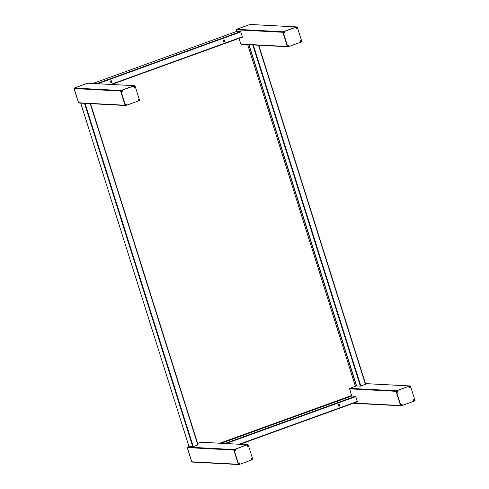 <?xml version="1.0" encoding="UTF-8"?>
<svg xmlns="http://www.w3.org/2000/svg" width="489" height="489" viewBox="0 0 489 489"><rect width="100%" height="100%" fill="white"/><g stroke="black" fill="none" stroke-linecap="round" stroke-linejoin="round"><path stroke-width="0.73" d="M88.026 83.222A0.397 0.373 93 0 0 87.751 83.209L74.346 88.063A0.397 0.373 93 0 0 74.114 88.564L78.595 102.776A0.397 0.373 93 0 0 78.925 103.045L125.398 105.502A0.397 0.373 -87 0 1 125.068 105.233A0.397 0.373 93 0 0 125.398 105.502L125.734 105.52A0.397 0.373 -87 0 1 125.404 105.251L120.924 91.04A0.397 0.373 -87 0 1 121.156 90.538L134.561 85.685A0.397 0.373 -87 0 1 135.031 85.93L139.512 100.141A0.397 0.373 -87 0 1 139.279 100.642L125.875 105.496A0.397 0.373 -87 0 1 125.734 105.52M120.924 91.04L120.587 91.021A0.397 0.373 -87 0 1 120.82 90.52L134.224 85.667A0.397 0.373 -87 0 1 134.365 85.648A0.397 0.373 93 0 0 134.224 85.667L120.82 90.52A0.397 0.373 93 0 0 120.587 91.021L125.068 105.233L120.587 91.021L74.114 88.564A0.397 0.373 -87 0 1 74.346 88.063L87.665 83.24A0.397 0.373 -87 0 1 87.8 83.222M238.987 38.393L240.869 44.034A0.397 0.373 93 0 0 241.199 44.303L287.673 46.761A0.397 0.373 -87 0 1 287.343 46.492A0.397 0.373 93 0 0 287.673 46.761L288.009 46.779A0.397 0.373 -87 0 1 287.673 46.51L283.192 32.298A0.397 0.373 -87 0 1 283.431 31.797L296.835 26.944A0.397 0.373 -87 0 1 297.306 27.195L301.786 41.406A0.397 0.373 -87 0 1 301.548 41.907L288.143 46.761A0.397 0.373 -87 0 1 288.009 46.779M249.977 24.474L250.007 24.481A0.397 0.373 93 0 0 249.836 24.499L236.517 29.316A0.397 0.373 93 0 0 236.285 29.817L236.865 31.345L236.383 29.823A0.397 0.373 -87 0 1 236.621 29.322A0.397 0.373 93 0 0 236.383 29.823L282.862 32.28A0.397 0.373 -87 0 1 283.094 31.779L296.499 26.926A0.397 0.373 -87 0 1 296.64 26.907A0.397 0.373 93 0 0 296.499 26.926L283.094 31.779A0.397 0.373 93 0 0 282.862 32.28L287.343 46.492L282.862 32.28L283.192 32.298M250.301 24.487A0.397 0.373 93 0 0 250.026 24.468L236.517 29.316M201.23 442.258A0.397 0.373 93 0 0 200.955 442.239L197.648 443.437M189.011 446.567L187.55 447.093A0.397 0.373 93 0 0 187.318 447.594L191.798 461.805A0.397 0.373 93 0 0 192.128 462.074A0.397 0.373 -87 0 1 191.798 461.805L191.694 461.805A0.397 0.373 93 0 0 192.079 462.068M238.742 464.513A0.397 0.373 -87 0 1 238.271 464.263A0.397 0.373 93 0 0 238.601 464.532L192.03 462.068M247.764 444.715A0.397 0.373 -87 0 1 248.235 444.966L252.715 459.177A0.397 0.373 -87 0 1 252.483 459.678L239.072 464.532A0.397 0.373 -87 0 1 238.601 464.281L234.121 450.069A0.397 0.373 -87 0 1 234.359 449.568L247.428 444.697A0.397 0.373 -87 0 1 247.568 444.678A0.397 0.373 93 0 0 247.428 444.697L234.023 449.55L247.428 444.697L200.955 442.239M234.121 450.069L233.791 450.051A0.397 0.373 -87 0 1 234.023 449.55A0.397 0.373 93 0 0 233.791 450.051L238.271 464.263L233.791 450.051L187.318 447.594M356.597 385.9L349.824 388.358A0.397 0.373 93 0 0 349.586 388.859L351.75 396.023M401.017 405.772A0.397 0.373 -87 0 1 400.546 405.528L396.059 391.316L400.546 405.528L354.067 403.07A0.397 0.373 93 0 0 354.403 403.333A0.397 0.373 -87 0 1 354.067 403.07L353.969 403.064A0.397 0.373 93 0 0 354.348 403.327M410.039 385.98A0.397 0.373 -87 0 1 410.509 386.224L414.99 400.436A0.397 0.373 -87 0 1 414.751 400.937L401.347 405.791A0.397 0.373 -87 0 1 400.876 405.546L396.396 391.334A0.397 0.373 -87 0 1 396.634 390.833L409.703 385.962A0.397 0.373 -87 0 1 409.843 385.937A0.397 0.373 93 0 0 409.703 385.962L396.298 390.815L409.703 385.962L365.472 383.62M396.396 391.334L396.059 391.316A0.397 0.373 -87 0 1 396.298 390.815A0.397 0.373 93 0 0 396.059 391.316L349.586 388.859M110.63 81.73A0.483 0.458 -87 0 1 111.089 81.095A0.483 0.458 -87 0 1 111.516 81.602A0.483 0.458 -87 0 1 110.63 81.73M110.441 81.846A0.819 0.77 93 0 0 111.755 82.121A0.819 0.77 93 0 0 111.327 80.777A0.819 0.77 93 0 0 110.441 81.846M111.027 82.06A0.483 0.458 93 0 0 111.498 81.596A0.483 0.458 93 0 0 111.076 81.095M242.465 37.133L111.743 84.45L242.465 37.133L240.68 31.522L236.921 31.327L92.916 83.454L236.939 31.327M224.793 40.453A0.819 0.77 93 0 0 223.485 40.177A0.819 0.77 93 0 0 223.907 41.522A0.819 0.77 93 0 0 224.793 40.453M224.378 40.556A0.483 0.458 -87 0 1 223.919 41.198A0.483 0.458 -87 0 1 223.491 40.691A0.483 0.458 -87 0 1 224.378 40.556M223.913 41.198A0.483 0.458 93 0 0 224.359 40.556A0.483 0.458 93 0 0 223.962 40.232M338.883 405.839A0.483 0.458 93 0 0 339.329 405.198A0.483 0.458 -87 0 1 338.895 405.839A0.483 0.458 -87 0 1 338.461 405.332A0.483 0.458 -87 0 1 339.348 405.198A0.483 0.458 93 0 0 338.932 404.874M339.763 405.1A0.819 0.77 93 0 0 338.455 404.825A0.819 0.77 93 0 0 338.877 406.163A0.819 0.77 93 0 0 339.763 405.1M351.878 395.98L355.65 396.163L357.435 401.775L240.001 444.281L357.435 401.775M351.891 395.968L221.193 443.285L351.891 395.968M248.999 44.713L356.579 385.925L360.35 386.133L365.662 384.226L258.76 45.232L365.662 384.226M90.489 103.656L198.1 444.88L192.782 446.787L189.029 446.561M235.649 449.996A0.709 0.672 -87 0 1 234.977 450.931A0.709 0.672 -87 0 1 234.378 450.455A0.709 0.672 -87 0 1 235.05 449.513A0.709 0.672 -87 0 1 235.649 449.996M252.465 458.792A0.709 0.672 -87 0 1 251.792 459.733A0.709 0.672 -87 0 1 251.193 459.25A0.709 0.672 -87 0 1 251.866 458.315A0.709 0.672 -87 0 1 252.465 458.792M239.861 463.352A0.709 0.672 -87 0 1 239.188 464.293A0.709 0.672 -87 0 1 238.589 463.816A0.709 0.672 -87 0 1 239.262 462.875A0.709 0.672 -87 0 1 239.861 463.352M247.593 444.972A0.709 0.672 93 0 0 247.495 444.966L247.513 444.966A0.691 0.648 93 0 1 247.556 446.341A0.691 0.648 93 0 1 247.44 446.347A0.691 0.648 93 0 0 247.44 446.347L247.44 446.347C248.302 445.931 248.326 445.467 247.513 444.966M248.247 445.43A0.709 0.672 -87 0 1 247.575 446.371A0.709 0.672 -87 0 1 246.982 445.895A0.709 0.672 -87 0 1 247.654 444.953A0.709 0.672 -87 0 1 248.247 445.43M247.703 444.715A0.397 0.373 93 0 0 247.568 444.678L201.095 442.221M397.264 390.797A0.709 0.672 93 0 0 397.166 390.784L397.184 390.784A0.691 0.648 93 0 1 397.71 391.133A0.685 0.642 93 0 0 397.123 390.797M397.918 391.255A0.709 0.672 -87 0 1 397.245 392.196A0.709 0.672 -87 0 1 396.652 391.713A0.709 0.672 -87 0 1 397.325 390.772A0.709 0.672 -87 0 1 397.918 391.255M413.926 400.968C414.788 400.552 414.813 400.088 414 399.586A0.691 0.648 93 0 0 413.981 399.586L414 399.586A0.691 0.648 93 0 1 414.519 400.625A0.691 0.648 93 0 1 413.926 400.968L413.908 400.968A0.691 0.648 93 0 0 414.006 400.968M414.733 400.051A0.709 0.672 -87 0 1 414.061 400.992A0.709 0.672 -87 0 1 413.468 400.515A0.709 0.672 -87 0 1 414.14 399.574A0.709 0.672 -87 0 1 414.733 400.051M401.267 405.515A0.685 0.642 93 0 0 402.001 404.941A0.685 0.642 93 0 0 401.42 404.14M402.129 404.617A0.709 0.672 -87 0 1 401.457 405.558A0.709 0.672 -87 0 1 400.864 405.075A0.709 0.672 -87 0 1 401.536 404.134A0.709 0.672 -87 0 1 402.129 404.617M410.522 386.695A0.709 0.672 -87 0 1 409.849 387.63A0.709 0.672 -87 0 1 409.25 387.154A0.709 0.672 -87 0 1 409.923 386.212A0.709 0.672 -87 0 1 410.522 386.695M409.978 385.974A0.397 0.373 93 0 0 409.843 385.937L365.466 383.596M400.876 405.546L400.546 405.528A0.397 0.373 93 0 0 400.876 405.791L354.299 403.333M122.446 90.96A0.709 0.672 -87 0 1 121.773 91.901A0.709 0.672 -87 0 1 121.174 91.419A0.709 0.672 -87 0 1 121.847 90.483A0.709 0.672 -87 0 1 122.446 90.96M139.261 99.762A0.709 0.672 -87 0 1 138.589 100.703A0.709 0.672 -87 0 1 137.99 100.221A0.709 0.672 -87 0 1 138.662 99.279A0.709 0.672 -87 0 1 139.261 99.762M126.657 104.322A0.709 0.672 -87 0 1 125.985 105.263A0.709 0.672 -87 0 1 125.386 104.78A0.709 0.672 -87 0 1 126.058 103.839A0.709 0.672 -87 0 1 126.657 104.322M135.05 86.4A0.709 0.672 -87 0 1 134.371 87.342A0.709 0.672 -87 0 1 133.778 86.859A0.709 0.672 -87 0 1 134.451 85.917A0.709 0.672 -87 0 1 135.05 86.4M134.499 85.679A0.397 0.373 93 0 0 134.365 85.648L87.892 83.191M284.714 32.225A0.709 0.672 -87 0 1 284.042 33.16A0.709 0.672 -87 0 1 283.449 32.684A0.709 0.672 -87 0 1 284.121 31.742A0.709 0.672 -87 0 1 284.714 32.225M300.723 41.938C301.585 41.516 301.609 41.058 300.796 40.556A0.691 0.648 93 0 0 300.778 40.55L300.796 40.556A0.691 0.648 93 0 1 300.967 41.901A0.691 0.648 93 0 1 300.723 41.938L300.704 41.932A0.691 0.648 93 0 0 300.802 41.932M301.53 41.021A0.709 0.672 -87 0 1 300.857 41.962A0.709 0.672 -87 0 1 300.264 41.479A0.709 0.672 -87 0 1 300.937 40.538A0.709 0.672 -87 0 1 301.53 41.021M288.272 45.122A0.709 0.672 93 0 0 288.174 45.116L288.192 45.116A0.691 0.648 93 0 1 288.363 46.461A0.691 0.648 93 0 1 288.119 46.498A0.691 0.648 93 0 0 288.119 46.498L288.119 46.498C288.981 46.082 289.005 45.618 288.192 45.116M288.932 45.581A0.709 0.672 -87 0 1 288.259 46.522A0.709 0.672 -87 0 1 287.66 46.045A0.709 0.672 -87 0 1 288.333 45.104A0.709 0.672 -87 0 1 288.932 45.581M296.511 28.576C297.373 28.16 297.398 27.696 296.585 27.195L296.585 27.195A0.691 0.648 93 0 0 296.566 27.195A0.691 0.648 93 0 1 296.75 28.539A0.691 0.648 93 0 1 296.511 28.576L296.493 28.576A0.691 0.648 93 0 0 296.591 28.576M297.318 27.659A0.709 0.672 -87 0 1 296.646 28.6A0.709 0.672 -87 0 1 296.047 28.117A0.709 0.672 -87 0 1 296.725 27.182A0.709 0.672 -87 0 1 297.318 27.659M296.774 26.944A0.397 0.373 93 0 0 296.64 26.907L250.166 24.45M187.354 447.258A0.397 0.373 93 0 0 187.244 447.686L191.798 461.805L238.601 464.281M187.244 447.686L191.694 461.805M349.623 388.523A0.397 0.373 93 0 0 349.519 388.944M134.561 85.685L87.702 83.216A0.397 0.373 93 0 0 87.562 83.234L87.665 83.24M121.156 90.538L74.249 88.057L87.562 83.234M78.466 102.678L74.01 88.558L78.466 102.678A0.397 0.373 93 0 0 78.668 102.91M74.249 88.057A0.397 0.373 93 0 0 74.01 88.558M249.94 24.505L236.621 29.322L283.431 31.797M236.285 29.817L236.774 31.382M296.536 28.02L296.279 28.105A1.119 0.355 -109.9 0 0 296.218 27.922L296.432 27.794M296.45 28.558A0.685 0.642 93 0 0 297.196 27.916A0.685 0.642 93 0 0 296.523 27.201M296.493 27.8A1.18 0.373 -109.9 0 0 296.395 27.543L296.572 27.482A1.18 0.373 70.1 0 1 296.67 27.732M296.75 27.977A1.18 0.373 70.1 0 1 296.805 28.228L296.627 28.295A1.18 0.373 -109.9 0 0 296.572 28.038M296.982 27.855L296.615 27.757M296.652 28.062L296.444 27.665M300.821 41.094L300.882 41.094A1.186 0.355 -57.2 0 0 300.979 40.893A1.186 0.379 112.4 0 1 300.918 41.113L301.01 41.357M300.747 41.382L300.49 41.467A1.119 0.355 -109.9 0 0 300.429 41.284L300.576 41.125M300.668 41.92A0.685 0.642 93 0 0 301.407 41.278A0.685 0.642 93 0 0 300.735 40.563M300.704 41.162A1.18 0.373 -109.9 0 0 300.607 40.905L300.784 40.844A1.18 0.373 70.1 0 1 300.882 41.094L300.943 41.265M300.961 41.339A1.18 0.373 70.1 0 1 301.016 41.589L300.845 41.651A1.18 0.373 -109.9 0 0 300.784 41.4M300.863 41.424L300.656 41.027M283.932 32.586L283.675 32.671A1.119 0.355 -109.9 0 0 283.614 32.482L283.761 32.329M283.852 33.124A0.685 0.642 93 0 0 284.592 32.482A0.685 0.642 93 0 0 283.92 31.761M283.889 32.36A1.18 0.373 -109.9 0 0 283.791 32.109L283.968 32.042A1.18 0.373 70.1 0 1 284.066 32.298L284.011 32.323M284.146 32.537A1.18 0.373 70.1 0 1 284.201 32.787L284.03 32.855A1.18 0.373 -109.9 0 0 283.968 32.604M284.048 32.622L283.84 32.225M288.143 45.948L287.887 46.027A1.119 0.355 -109.9 0 0 287.825 45.844L287.972 45.691M288.064 46.479A0.685 0.642 93 0 0 288.803 45.838A0.685 0.642 93 0 0 288.137 45.122M288.107 45.721A1.18 0.373 -109.9 0 0 288.003 45.465L288.18 45.404A1.18 0.373 70.1 0 1 288.284 45.654L288.229 45.679M288.357 45.899A1.18 0.373 70.1 0 1 288.418 46.149L288.241 46.217A1.18 0.373 -109.9 0 0 288.18 45.96M288.265 45.984L288.052 45.587M134.206 86.755L134.065 86.908A1.186 0.324 -49.1 0 0 134.23 86.73L133.955 86.724A1.119 0.379 -91.1 0 0 133.955 86.535L134.2 86.498M134.408 86.718L134.444 86.755A1.18 0.397 88.9 0 1 134.426 87.018L134.237 87.024A1.18 0.397 -91.1 0 0 134.255 86.755M134.273 85.942A0.685 0.642 93 0 0 134.249 85.942A0.685 0.642 93 0 1 134.921 86.669A0.685 0.642 93 0 1 134.182 87.299M134.701 86.718L134.377 86.522M134.322 86.84L134.249 86.394M138.638 99.927L138.907 100.104A1.119 0.336 122.4 0 1 138.809 100.276L138.613 100.135A1.186 0.391 80.2 0 1 138.631 100.367A1.186 0.373 -110.3 0 0 138.576 100.147L138.552 100.147M138.246 100.062L138.173 99.866A1.119 0.336 -57.6 0 0 138.271 99.701L138.503 99.835A1.186 0.391 -99.8 0 0 138.454 99.603A1.186 0.373 69.7 0 1 138.546 99.829L138.503 99.823M138.393 100.661A0.685 0.642 93 0 0 139.047 99.634A0.685 0.642 93 0 0 138.466 99.304M138.576 100.147A1.18 0.355 122.4 0 1 138.43 100.373L138.265 100.276A1.18 0.355 -57.6 0 0 138.418 100.049M138.546 99.829A1.18 0.355 -57.6 0 0 138.65 99.597L138.809 99.695A1.18 0.355 122.4 0 1 138.705 99.927M138.809 99.695L138.387 100.349M121.822 91.125L122.091 91.302A1.119 0.336 121.8 0 1 121.999 91.474L121.804 91.339A1.186 0.391 79.6 0 1 121.816 91.571A1.186 0.373 -110.9 0 0 121.767 91.351L121.743 91.345M121.553 91.223L121.358 91.076A1.119 0.336 -58.2 0 0 121.449 90.905L121.688 91.04A1.186 0.391 -100.4 0 0 121.633 90.807A1.186 0.373 69.1 0 1 121.724 91.027L121.688 91.027M121.578 91.859A0.685 0.642 93 0 0 122.226 90.832A0.685 0.642 93 0 0 121.651 90.502M121.767 91.351A1.18 0.355 121.8 0 1 121.614 91.577L121.455 91.48A1.18 0.355 -58.2 0 0 121.602 91.247M121.724 91.027A1.18 0.355 -58.2 0 0 121.834 90.795L121.993 90.893A1.18 0.355 121.8 0 1 121.889 91.125M121.993 90.893L121.578 91.553M126.193 104.475L125.905 104.401A1.186 0.391 -99.7 0 0 125.85 104.163A1.186 0.373 69.8 0 1 125.942 104.389L125.899 104.389M125.752 104.603L125.569 104.432A1.119 0.336 -57.5 0 0 125.667 104.261L125.905 104.401M125.789 105.221A0.685 0.642 93 0 0 126.223 103.961A0.685 0.642 93 0 0 125.862 103.864M126.107 104.53L126.303 104.664A1.119 0.336 122.5 0 1 126.205 104.835L126.015 104.701M125.655 104.291L125.991 104.701A1.18 0.355 122.5 0 1 125.826 104.939L125.667 104.835A1.18 0.355 -57.5 0 0 125.814 104.609M234.848 450.369L234.891 450.369A1.186 0.348 124.7 0 1 234.751 450.571A1.186 0.379 -65.7 0 0 234.861 450.351L234.598 450.43A1.119 0.355 -108 0 0 234.543 450.241L234.824 450.124A1.18 0.379 -108 0 0 234.732 449.868L234.909 449.813A1.18 0.379 72 0 1 235.001 450.069L234.971 450.088M234.781 450.895A0.685 0.642 93 0 0 235.496 450.014A0.685 0.642 93 0 0 234.848 449.532M235.068 450.314A1.18 0.379 72 0 1 235.123 450.571L234.946 450.626A1.18 0.379 -108 0 0 234.891 450.369M234.861 449.825L235.123 450.571M247.379 445.54L247.147 445.613A1.119 0.373 -98 0 1 247.171 445.809L247.471 445.797A1.186 0.312 134.4 0 1 247.306 445.974A1.186 0.348 -55.8 0 0 247.44 445.772L247.41 445.772M247.617 445.736L247.66 445.772A1.18 0.391 82 0 1 247.666 446.035L247.483 446.06A1.18 0.391 -98 0 0 247.471 445.797M247.379 446.329A0.685 0.642 93 0 0 248.125 445.687A0.685 0.642 93 0 0 247.452 444.972M247.911 445.705L247.532 445.736M247.544 445.864L247.422 445.424M251.725 459.177L251.768 459.183A1.186 0.397 101.5 0 1 251.701 459.409A1.186 0.403 -89.1 0 0 251.725 459.177L251.377 458.975L251.762 458.859M251.597 459.691A0.685 0.642 93 0 0 252.196 458.584A0.685 0.642 93 0 0 251.664 458.334M251.548 458.682L252.049 459.263M238.925 463.462L238.754 463.596A1.119 0.355 -107.3 0 1 238.809 463.786L239.103 463.731A1.186 0.342 125.3 0 1 238.962 463.927A1.186 0.373 -65 0 0 239.072 463.713L239.035 463.713M239.048 464.269L239.714 463.383A0.691 0.648 93 0 1 239.268 464.238A0.685 0.642 93 0 0 239.066 462.894M239.28 463.676A1.18 0.379 72.7 0 1 239.329 463.933L239.152 463.988A1.18 0.379 -107.3 0 0 239.103 463.731M239.035 463.486A1.18 0.379 -107.3 0 0 238.95 463.23L239.127 463.175A1.18 0.379 72.7 0 1 239.219 463.431M239.078 463.187L239.329 463.933M409.8 387.08L409.837 387.08A1.186 0.403 97.4 0 1 409.788 387.312A1.186 0.397 -93.2 0 0 409.8 387.08L409.434 386.903L409.813 386.756A1.186 0.403 -82.6 0 0 409.819 386.524A1.186 0.397 86.8 0 1 409.849 386.762L409.586 386.591M409.654 387.594A0.685 0.642 93 0 0 410.35 386.652A0.685 0.642 93 0 0 409.727 386.231M409.916 386.83L409.562 387.227M396.879 391.389L396.83 391.591A1.119 0.318 -121.4 0 1 396.921 391.762L397.196 391.64A1.186 0.385 111.2 0 1 397.105 391.86A1.186 0.397 -79.4 0 0 397.16 391.628L396.897 391.555M397.05 392.154A0.685 0.642 93 0 0 397.71 391.139L397.184 390.784M397.361 391.542A1.18 0.336 58.6 0 1 397.465 391.775L397.3 391.872A1.18 0.336 -121.4 0 0 397.196 391.64M397.08 391.42A1.18 0.336 -121.4 0 0 396.934 391.188L397.099 391.09A1.18 0.336 58.6 0 1 397.239 391.322L397.325 391.451M397.056 391.114L397.465 391.775M413.945 400.13L413.981 400.13A1.186 0.391 -100.3 0 0 413.926 399.898A1.186 0.373 69.2 0 1 414.018 400.118L413.743 399.996A1.119 0.336 -58 0 1 413.645 400.167L413.725 400.357M414.189 400.259L414.073 400.43A1.18 0.355 122 0 1 413.908 400.668L413.743 400.57A1.18 0.355 -58 0 0 413.896 400.338M413.865 400.949A0.685 0.642 93 0 0 414.611 400.308A0.685 0.642 93 0 0 413.938 399.592M414.018 400.118A1.18 0.355 -58 0 0 414.128 399.886L414.287 399.99A1.18 0.355 122 0 1 414.177 400.222M414.287 399.99L413.938 400.143M414.14 400.302L413.712 400.198M401.267 404.953L401.029 404.88A1.119 0.379 -81 0 0 401.059 404.684L401.328 404.727A1.186 0.33 -123 0 0 401.194 404.525L401.31 404.696M401.359 404.703A1.18 0.397 -81 0 0 401.377 404.434L401.561 404.464A1.18 0.397 99 0 1 401.542 404.733L401.506 404.758M401.475 404.953L401.536 404.959A1.186 0.33 57 0 1 401.634 405.161L401.506 404.984A1.18 0.397 99 0 1 401.445 405.247L401.261 405.216A1.18 0.397 -81 0 0 401.322 404.953M401.457 404.152A0.691 0.648 93 0 0 401.396 404.146C402.209 404.654 402.184 405.112 401.322 405.528L401.322 405.528A0.691 0.648 93 0 0 402.007 404.904A0.691 0.648 93 0 0 401.335 404.159M401.371 405.069L401.365 404.617M125.404 105.251L78.595 102.776M296.835 26.944L250.026 24.468M287.673 46.51L240.869 44.034M234.359 449.568L187.55 447.093M396.634 390.833L349.824 388.358M97.806 83.711L240.93 31.901M110.862 84.401L242.465 36.767M110.673 81.327L111.223 81.131M223.559 40.465L224.109 40.269M111.125 81.095L110.74 81.235L111.125 81.101M224.041 40.245L223.601 40.404M111.156 81.107L110.716 81.266M96.663 83.656L240.68 31.522M357.435 401.408L239.127 444.232M355.906 396.548L226.071 443.541M338.559 405.65L339.354 405.363M339.354 405.32L338.529 405.613M338.522 405.601L339.354 405.302L338.522 405.595M339.311 405.143L338.467 405.424M355.65 396.163L224.934 443.48M253.296 44.945L360.833 386.01M252.764 44.915L360.35 386.133M258.492 45.22L365.424 384.348M249.023 44.719L356.603 385.931M197.856 445.002L90.227 103.637M193.271 446.665L85.031 103.362M192.782 446.787L84.493 103.338M80.728 103.136L189.017 446.579L80.752 103.136M248.822 44.707L356.42 385.968M355.417 386.328L247.685 44.646L355.405 386.334M351.725 395.949L220.991 443.272M219.854 443.211L351.591 395.528L219.848 443.211M284.152 33.099A0.691 0.648 93 0 0 283.962 31.754L283.981 31.754C284.794 32.262 284.769 32.72 283.907 33.136A0.691 0.648 93 0 0 284.152 33.099M134.279 87.311A0.691 0.648 93 0 0 134.31 85.93A0.691 0.648 93 0 0 134.292 85.93L134.31 85.93C135.123 86.437 135.098 86.895 134.237 87.311A0.691 0.648 93 0 0 134.279 87.311M138.43 100.673A0.691 0.648 93 0 0 138.821 99.389A0.691 0.648 93 0 0 138.503 99.291L139.041 100.337L138.43 100.673M121.614 91.871A0.691 0.648 93 0 0 121.999 90.587A0.691 0.648 93 0 0 121.688 90.496L122.232 91.529L121.614 91.877M126.437 104.903A0.691 0.648 93 0 0 125.899 103.851L126.223 103.949C126.651 104.835 126.523 105.263 125.844 105.233A0.691 0.648 93 0 0 126.437 104.903M235.062 450.876A0.691 0.648 93 0 0 234.891 449.525L235.496 450.014L234.836 450.907A0.691 0.648 93 0 0 235.062 450.876M252.098 459.55A0.691 0.648 93 0 0 251.707 458.321L252.196 458.578L251.652 459.709A0.691 0.648 93 0 0 252.098 459.55M239.714 463.383A0.691 0.648 93 0 0 239.103 462.887L239.714 463.383M409.77 386.224L410.192 387.422L409.696 387.606A0.691 0.648 93 0 0 410.228 386.444A0.691 0.648 93 0 0 409.764 386.224M397.465 392.074A0.691 0.648 93 0 0 397.71 391.133C397.698 392.001 397.502 392.349 397.111 392.166A0.691 0.648 93 0 0 397.465 392.074M198.1 444.88L90.514 103.656M247.568 444.678L247.905 444.697M238.601 464.532L238.938 464.55M409.843 385.937L410.173 385.955M400.876 405.791L401.206 405.809M134.365 85.648L134.701 85.667M296.64 26.907L296.97 26.926"/></g></svg>
